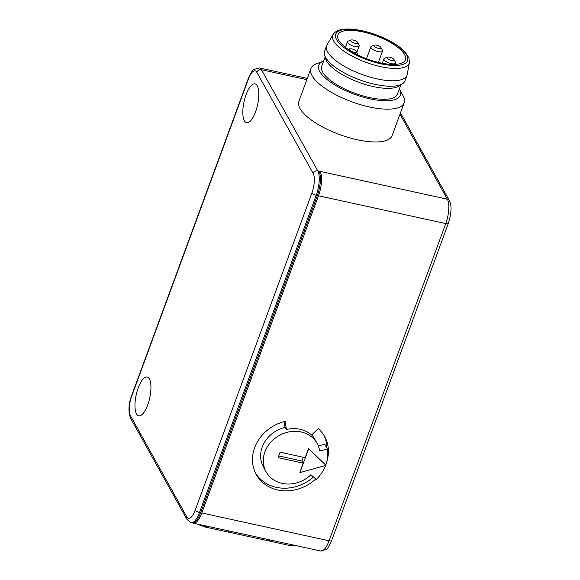 <?xml version="1.0" encoding="UTF-8"?>
<svg xmlns="http://www.w3.org/2000/svg" width="580" height="580" viewBox="0 0 580 580"><rect width="100%" height="100%" fill="white"/><g stroke="black" fill="none" stroke-linecap="round" stroke-linejoin="round"><path stroke-width="0.87" d="M278.755 455.938L301.933 461.006L303.311 457.265M325.873 465.385L299.882 472.613L308.676 448.724L325.721 465.116A37.251 32.451 -29.1 0 0 327.446 449.123L324.778 444.331L318.275 445.882M299.882 472.613L303.123 463.137L278.125 457.671L280.133 452.204L305.138 457.663L308.524 448.456L325.721 465.116M201.775 512.981L318.485 195.772L445.774 223.583L329.063 540.792A18.625 6.511 102.3 0 1 320.631 551L193.35 523.189A18.625 6.511 -77.7 0 0 201.775 512.981L329.063 540.792A3.726 1.283 20.2 0 0 331.666 540.48C329.077 546.237 327.214 549.231 326.083 549.477L320.631 551M315.752 478.95A39.106 34.075 -29.1 0 1 256.28 474.578A39.106 34.075 -29.1 0 1 285.157 421.363L286.418 429.497A29.797 25.962 -29.1 0 1 311.605 435.007L318.217 428.591A39.106 34.075 -29.1 0 1 324.604 436.501A39.106 34.075 -29.1 0 1 326.685 462.079M353.256 40.078A3.726 1.283 -159.8 0 1 357.563 42.427A3.726 1.283 -159.8 0 1 353.706 42.877A3.726 1.283 -159.8 0 1 351.06 40.035A3.726 1.283 -159.8 0 1 353.256 40.078M357.563 42.427L359.035 45.117A6.206 2.139 -159.8 0 1 359.165 46.001A6.206 2.139 -159.8 0 1 352.604 45.871A6.206 2.139 -159.8 0 1 347.514 41.716A6.206 2.139 -159.8 0 1 348.196 41.129L351.06 40.035M356.142 51.265A3.726 1.283 -159.8 0 1 352.285 51.714A3.726 1.283 -159.8 0 1 349.638 48.872A3.726 1.283 -159.8 0 1 351.835 48.916A3.726 1.283 -159.8 0 1 356.142 51.265L357.613 53.955A6.206 2.139 -159.8 0 1 357.751 54.839A6.206 2.139 -159.8 0 1 357.715 54.919L357.751 54.839M380.937 47.538L382.409 50.228A6.206 2.139 -159.8 0 1 382.546 51.112A6.206 2.139 -159.8 0 1 375.978 50.975A6.206 2.139 -159.8 0 1 370.895 46.828A6.206 2.139 -159.8 0 1 371.57 46.24L374.434 45.146A3.726 1.283 -159.8 0 1 376.637 45.182A3.726 1.283 -159.8 0 1 380.937 47.538A3.726 1.283 -159.8 0 1 377.08 47.988A3.726 1.283 -159.8 0 1 374.434 45.146M393.972 59.53L395.437 62.219A6.206 2.139 -159.8 0 1 395.575 63.111A6.206 2.139 -159.8 0 1 389.013 62.973A6.206 2.139 -159.8 0 1 383.924 58.819A6.206 2.139 -159.8 0 1 384.605 58.232L387.469 57.137A3.726 1.283 -159.8 0 1 389.666 57.181A3.726 1.283 -159.8 0 1 393.972 59.53A3.726 1.283 -159.8 0 1 390.108 59.979A3.726 1.283 -159.8 0 1 387.469 57.137M325.598 465.464A37.251 32.451 -29.1 0 1 316.296 479.428L310.952 474.715A29.174 25.419 150.9 0 1 266.14 471.873A29.174 25.419 150.9 0 1 279.255 435.464A29.174 25.419 150.9 0 1 317.115 443.461A29.174 25.419 150.9 0 1 319.681 450.972L327.446 449.123M317.115 443.461L314.447 438.668A29.174 25.419 150.9 0 0 311.757 434.855M285.208 427.337A29.174 25.419 150.9 0 0 263.472 467.081L266.14 471.873M303.123 463.137L301.933 461.006M290.623 544.439A8.693 3.038 -77.7 0 1 288.84 545.309L268.38 540.843A8.693 3.038 -77.7 0 1 267.423 540.009L267.387 539.944M268.38 540.843A8.693 3.038 -77.7 0 0 270.171 539.973M192.799 522.986A18.625 6.511 -77.7 0 0 193.35 523.189M255.562 111.795A19.865 6.946 102.3 0 1 246.573 122.684A19.865 6.946 102.3 0 1 244.028 101.797A19.865 6.946 102.3 0 1 255.055 83.868A19.865 6.946 102.3 0 1 255.562 111.795M306.856 79.656L261.421 69.723L317.796 170.882L320.073 171.375A18.625 6.511 102.3 0 1 318.485 195.772M147.704 404.934A19.865 6.946 102.3 0 1 138.714 415.824A19.865 6.946 102.3 0 1 136.177 394.936A19.865 6.946 102.3 0 1 147.197 377.014A19.865 6.946 102.3 0 1 147.704 404.934M226.983 530.533A8.693 3.038 102.3 0 1 225.2 531.403L204.74 526.937L197.099 524.001M267.895 539.472A8.693 3.038 102.3 0 1 266.111 540.342L227.469 531.904A8.693 3.038 -77.7 0 0 229.252 531.034M226.475 531.005L226.512 531.07A8.693 3.038 -77.7 0 0 227.469 531.904M399.359 88.921A43.456 14.979 -159.8 0 1 399.402 89.001L403.086 95.722A49.663 17.117 -159.8 0 1 404.166 102.819L392.095 135.633A49.663 17.117 -159.8 0 1 357.352 139.78A49.663 17.117 -159.8 0 1 298.881 101.34L310.952 68.527A49.663 17.117 -159.8 0 1 316.375 63.822L323.538 61.089A43.456 14.979 -159.8 0 1 323.625 61.052M404.166 102.819A49.663 17.117 -159.8 0 1 369.431 106.966A49.663 17.117 -159.8 0 1 310.952 68.527M399.402 89.001A43.456 14.979 -159.8 0 1 369.96 98.839A43.456 14.979 -159.8 0 1 327.149 79.59A43.456 14.979 -159.8 0 1 323.538 61.089M400.867 84.818L397.445 94.134A40.353 13.905 -159.8 0 1 369.214 97.505A40.353 13.905 -159.8 0 1 321.704 66.272L325.133 56.956M409.393 62.437L407.254 74.428A42.833 14.768 -159.8 0 1 407.015 75.306L405.007 80.772A42.833 14.768 -159.8 0 1 402.534 83.716L399.141 85.971A40.353 13.905 -159.8 0 1 373.237 86.565A40.353 13.905 -159.8 0 1 325.706 58.95L324.582 55.035A42.833 14.768 -159.8 0 1 324.604 51.192L326.62 45.726A42.833 14.768 -159.8 0 1 327.004 44.906L333.145 34.387C336.944 28.804 346.557 27.572 361.985 30.697C371.787 32.872 381.111 36.308 389.963 41.013C396.887 44.761 402.092 48.633 405.594 52.62L408.958 58.087L409.393 62.437A40.694 14.029 -159.8 0 1 380.697 66.671A40.694 14.029 -159.8 0 1 333.145 34.387M402.534 83.716A42.833 14.768 -159.8 0 1 375.042 84.354A42.833 14.768 -159.8 0 1 324.582 55.035M407.015 75.306A42.833 14.768 -159.8 0 1 377.051 78.88A42.833 14.768 -159.8 0 1 326.62 45.726M404.601 54.592A36.003 12.412 -159.8 0 1 405.435 59.82A36.003 12.412 -159.8 0 1 373.846 61.183A36.003 12.412 -159.8 0 1 338.691 40.187A36.003 12.412 -159.8 0 1 337.857 34.959A36.003 12.412 -159.8 0 1 369.445 33.596A36.003 12.412 -159.8 0 1 404.601 54.592M317.347 195.525L200.644 512.727A18.625 6.511 102.3 0 1 192.212 522.935L191.081 522.689A18.625 6.511 102.3 0 0 199.506 512.481L316.216 195.271L317.347 195.525A18.625 6.511 102.3 0 0 318.935 171.129M319.594 172.688L320.073 171.375L447.354 199.194A18.625 6.511 102.3 0 1 445.774 223.583A3.726 1.283 20.2 0 0 448.376 223.271C451.508 213.208 451.856 205.675 449.406 200.658A3.726 3.248 -29.1 0 0 447.354 199.194L399.983 114.195M323.829 435.188A39.106 34.075 -29.1 0 1 326.931 448.202M313.512 476.977A39.106 34.075 -29.1 0 1 255.57 473.229M284.127 421.624L284.932 426.837L286.418 429.497M206.524 526.067A8.693 3.038 102.3 0 1 204.74 526.937M380.784 63.793A38.251 13.18 -159.8 0 1 336.755 32.567A38.251 13.18 -159.8 0 1 397.394 45.813A38.251 13.18 -159.8 0 1 380.784 63.793M248.327 78.459L131.617 395.669A3.726 1.283 20.2 0 0 131.703 396.205L248.414 79.003A3.726 1.283 20.2 0 1 248.327 78.459C250.923 72.703 252.779 69.701 253.91 69.462L259.361 67.94A18.625 6.511 102.3 0 1 261.421 69.723A3.726 3.248 150.9 0 0 256.802 72.261L313.185 173.42A14.899 5.205 102.3 0 1 311.917 192.93A3.726 1.283 20.2 0 0 316.216 195.271A18.625 6.511 102.3 0 0 317.796 170.882A3.726 3.248 150.9 0 0 313.185 173.42M248.414 79.003A14.899 5.205 102.3 0 1 256.802 72.261M200.644 512.727L199.506 512.481A3.726 1.283 20.2 0 1 195.206 510.139L311.917 192.93M195.206 510.139A14.899 5.205 102.3 0 1 186.818 516.874A3.726 3.248 150.9 0 0 186.97 519.433L130.594 418.282A3.726 3.248 -29.1 0 1 130.435 415.722A14.899 5.205 102.3 0 1 131.703 396.205M186.818 516.874L130.435 415.722M347.514 41.716L345.426 47.393M359.165 46.001L356.794 52.454M349.638 48.872L348.196 49.423M370.895 46.828L366.517 58.725M382.546 51.112L378.392 62.401M383.924 58.819L382.292 63.249M395.575 63.111L395.103 64.387M288.84 545.309L295.829 545.577M400.476 112.868L449.406 200.658M259.361 67.94L307.313 78.416M448.376 223.271L331.666 540.48M130.594 418.282C128.129 411.387 128.477 403.854 131.617 395.669M186.97 519.433L191.081 522.689"/></g></svg>
